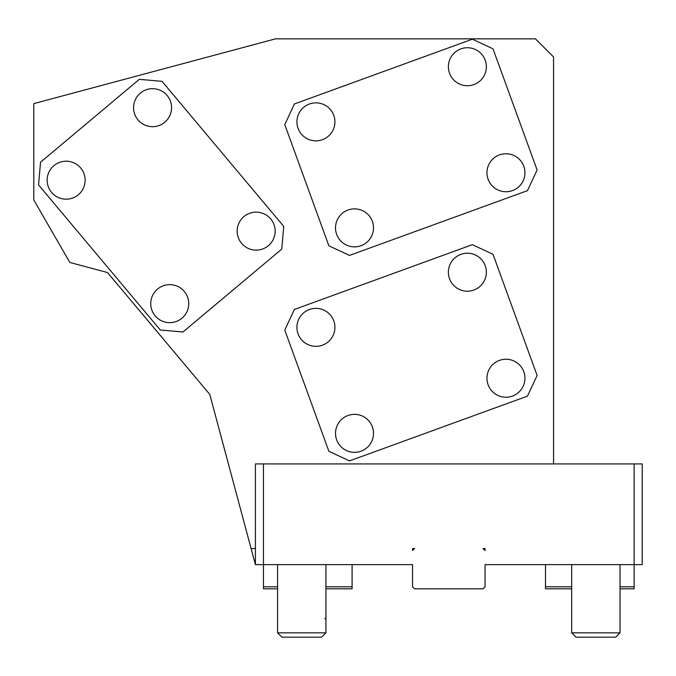 <?xml version="1.0" encoding="UTF-8"?>
<svg xmlns="http://www.w3.org/2000/svg" width="676" height="676" viewBox="0 0 676 676"><rect width="100%" height="100%" fill="white"/><g stroke="black" fill="none" stroke-linecap="round" stroke-linejoin="round"><path stroke-width="1.01" d="M255.401 548.523L251.083 548.523L209.788 394.404L107.535 272.555L69.856 262.457L33.8 200.003L33.8 103.614L275.546 38.836L535.426 38.836L553.559 56.97L553.559 463.913M284.773 124.621L294.406 103.96L472.355 39.191L493.007 48.824L537.107 169.98L527.474 190.64L349.526 255.41L328.866 245.777L284.773 124.621M344.405 211.782A18.996 18.996 0 0 1 373.49 227.161A18.996 18.996 0 0 1 345.63 244.661A18.996 18.996 0 0 1 344.405 211.782M484.565 74.816A18.996 18.996 0 0 1 451.779 77.579A18.996 18.996 0 0 1 465.772 47.802A18.996 18.996 0 0 1 484.565 74.816M501.398 154.305A18.996 18.996 0 0 1 524.204 178.016A18.996 18.996 0 0 1 492.263 185.917A18.996 18.996 0 0 1 501.398 154.305M329.913 109.005A18.996 18.996 0 0 1 320.061 140.397A18.996 18.996 0 0 1 297.795 116.171A18.996 18.996 0 0 1 329.913 109.005M182.993 331.984L160.288 329.998L38.557 184.928L40.543 162.223L139.315 79.346L162.02 81.331L283.743 226.401L281.757 249.106L182.993 331.984M237.462 227.77A18.996 18.996 0 0 1 268.431 216.633A18.996 18.996 0 0 1 262.592 249.013A18.996 18.996 0 0 1 237.462 227.77M162.401 123.936A18.996 18.996 0 0 1 133.569 108.059A18.996 18.996 0 0 1 161.725 91.032A18.996 18.996 0 0 1 162.401 123.936M74.791 163.279A18.996 18.996 0 0 1 76.464 196.141A18.996 18.996 0 0 1 47.168 181.16A18.996 18.996 0 0 1 74.791 163.279M150.74 303.532A18.996 18.996 0 0 1 179.343 287.258A18.996 18.996 0 0 1 179.132 320.162A18.996 18.996 0 0 1 150.74 303.532M284.773 330.108L294.406 309.447L472.355 244.678L493.007 254.311L537.107 375.467L527.474 396.128L349.526 460.897L328.866 451.264L284.773 330.108M462.807 253.779A18.996 18.996 0 0 1 485.622 277.49A18.996 18.996 0 0 1 453.68 285.39A18.996 18.996 0 0 1 462.807 253.779M311.366 308.898A18.996 18.996 0 0 1 334.172 332.617A18.996 18.996 0 0 1 302.231 340.51A18.996 18.996 0 0 1 311.366 308.898M501.398 359.793A18.996 18.996 0 0 1 524.204 383.503A18.996 18.996 0 0 1 492.263 391.404A18.996 18.996 0 0 1 501.398 359.793M349.948 414.912A18.996 18.996 0 0 1 372.763 438.623A18.996 18.996 0 0 1 340.822 446.523A18.996 18.996 0 0 1 349.948 414.912M412.537 548.523L414.557 548.523L412.537 550.534L412.537 548.523L412.537 550.534M483.053 548.523L485.064 548.523L485.064 550.534L483.053 548.523M620.036 564.637L620.036 632.837L571.693 632.837L576.02 637.164L615.718 637.164L620.036 632.837L620.036 588.813L634.139 588.813L634.139 564.637L642.2 564.637L642.2 463.913L255.401 463.913L255.401 564.637L263.463 564.637L263.463 588.813L277.566 588.813M263.463 463.913L263.463 564.637L412.537 564.637L352.103 564.637L352.103 586.802L325.916 586.802M277.566 586.802L263.463 586.802M352.103 586.802L352.103 588.813L325.916 588.813M412.537 564.637L412.537 586.802L414.557 588.813L483.053 588.813L485.064 586.802L485.064 564.637L634.139 564.637L634.139 463.913M485.064 564.637L545.498 564.637L545.498 588.813L571.693 588.813M545.498 586.802L571.693 586.802M620.036 586.802L634.139 586.802M325.916 618.734L324.733 618.734M485.064 548.523L485.064 550.534M325.916 564.637L325.916 632.837L277.566 632.837L277.566 564.637M277.566 632.837L281.892 637.164L321.59 637.164L325.916 632.837M255.401 564.637L251.083 548.523M571.693 564.637L571.693 632.837M615.718 637.164L620.036 632.837"/></g></svg>
